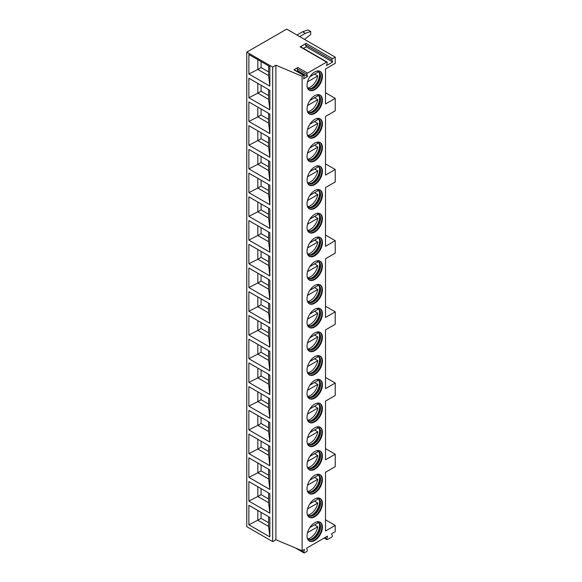 <?xml version="1.0" encoding="UTF-8"?>
<svg xmlns="http://www.w3.org/2000/svg" width="582" height="582" viewBox="0 0 582 582"><rect width="100%" height="100%" fill="white"/><g stroke="black" fill="none" stroke-linecap="round" stroke-linejoin="round"><path stroke-width="0.87" d="M246.775 52.14L246.775 526.666L272.667 541.609L275.897 539.747L302.109 550.768L304.481 549.393L303.804 552.238A0.917 0.531 120 0 0 303.964 552.9A0.917 0.531 120 0 0 304.422 552.856L306.699 551.54A0.917 0.531 120 0 0 307.318 550.208L306.641 548.149L327.535 536.087L326.778 538.947A0.917 0.531 120 0 0 326.924 539.645A0.917 0.531 120 0 0 327.382 539.601L331.74 537.084A0.917 0.531 120 0 0 332.344 535.731L331.58 533.752L335.225 531.65L335.225 525.422L325.513 531.024L325.513 472.271L335.225 466.662L335.225 454.207L325.513 459.816L325.513 401.093L335.225 395.484L335.225 383.029L325.513 388.638L325.513 329.914L335.225 324.305L335.225 311.85L325.513 317.459L325.513 258.735L335.225 253.126L335.225 240.672L325.513 246.281L325.513 187.557L335.225 181.948L335.225 169.493L325.513 175.102L325.513 116.407L335.225 110.806L335.225 98.351L325.513 103.952L325.513 68.952L335.225 63.351L335.225 57.123L286.686 29.1L246.775 52.14L272.667 67.083L275.897 65.22L302.109 76.242L303.6 75.384A0.917 0.531 120 0 1 304.059 75.333A0.917 0.531 120 0 1 304.211 76.002L303.542 78.839L307.587 76.504L306.91 74.445L297.198 68.836A0.917 0.531 120 0 1 297.817 67.512L293.888 69.775L303.6 75.384M302.109 550.768L302.109 76.242M297.817 67.512L307.522 73.114A0.917 0.531 120 0 0 306.91 74.445M307.522 73.114L326.611 62.092A0.917 0.531 120 0 1 327.069 62.048A0.917 0.531 120 0 1 327.222 62.747L326.458 65.606L332.664 62.027L331.9 60.048L305.47 44.785A0.917 0.531 -60 0 1 306.081 43.432L332.504 58.687A0.917 0.531 120 0 0 331.9 60.048M332.504 58.687L335.225 57.123M322.413 100.104A10.869 6.278 -60 0 1 317.67 111.046A10.869 6.278 -60 0 1 309.297 113.956A10.869 6.278 -60 0 1 307.041 108.98A10.869 6.278 -60 0 1 311.792 98.045A10.869 6.278 -60 0 1 320.165 95.135A10.869 6.278 -60 0 1 322.413 100.104M322.413 123.835A10.869 6.278 -60 0 1 317.67 134.769A10.869 6.278 -60 0 1 309.297 137.679A10.869 6.278 -60 0 1 307.041 132.711A10.869 6.278 -60 0 1 311.792 121.769A10.869 6.278 -60 0 1 320.165 118.859A10.869 6.278 -60 0 1 322.413 123.835M322.413 147.559A10.869 6.278 -60 0 1 317.67 158.5A10.869 6.278 -60 0 1 309.297 161.41A10.869 6.278 -60 0 1 307.041 156.434A10.869 6.278 -60 0 1 311.792 145.493A10.869 6.278 -60 0 1 320.165 142.583A10.869 6.278 -60 0 1 322.413 147.559M322.413 171.283A10.869 6.278 -60 0 1 317.67 182.224A10.869 6.278 -60 0 1 309.297 185.134A10.869 6.278 -60 0 1 307.041 180.158A10.869 6.278 -60 0 1 311.792 169.224A10.869 6.278 -60 0 1 320.165 166.314A10.869 6.278 -60 0 1 322.413 171.283M322.413 195.014A10.869 6.278 -60 0 1 317.67 205.948A10.869 6.278 -60 0 1 309.297 208.858A10.869 6.278 -60 0 1 307.041 203.889A10.869 6.278 -60 0 1 311.792 192.948A10.869 6.278 -60 0 1 320.165 190.038A10.869 6.278 -60 0 1 322.413 195.014M322.413 218.737A10.869 6.278 -60 0 1 317.67 229.679A10.869 6.278 -60 0 1 309.297 232.589A10.869 6.278 -60 0 1 307.041 227.613A10.869 6.278 -60 0 1 311.792 216.671A10.869 6.278 -60 0 1 320.165 213.761A10.869 6.278 -60 0 1 322.413 218.737M322.413 242.461A10.869 6.278 -60 0 1 317.67 253.403A10.869 6.278 -60 0 1 309.297 256.313A10.869 6.278 -60 0 1 307.041 251.337A10.869 6.278 -60 0 1 311.792 240.402A10.869 6.278 -60 0 1 320.165 237.492A10.869 6.278 -60 0 1 322.413 242.461M322.413 266.192A10.869 6.278 -60 0 1 317.67 277.127A10.869 6.278 -60 0 1 309.297 280.037A10.869 6.278 -60 0 1 307.041 275.068A10.869 6.278 -60 0 1 311.792 264.126A10.869 6.278 -60 0 1 320.165 261.216A10.869 6.278 -60 0 1 322.413 266.192M322.413 289.916A10.869 6.278 -60 0 1 317.67 300.858A10.869 6.278 -60 0 1 309.297 303.768A10.869 6.278 -60 0 1 307.041 298.792A10.869 6.278 -60 0 1 311.792 287.85A10.869 6.278 -60 0 1 320.165 284.94A10.869 6.278 -60 0 1 322.413 289.916M322.413 313.64A10.869 6.278 -60 0 1 317.67 324.581A10.869 6.278 -60 0 1 309.297 327.491A10.869 6.278 -60 0 1 307.041 322.515A10.869 6.278 -60 0 1 311.792 311.581A10.869 6.278 -60 0 1 320.165 308.671A10.869 6.278 -60 0 1 322.413 313.64M322.413 337.371A10.869 6.278 -60 0 1 317.67 348.305A10.869 6.278 -60 0 1 309.297 351.222A10.869 6.278 -60 0 1 307.041 346.246A10.869 6.278 -60 0 1 311.792 335.305A10.869 6.278 -60 0 1 320.165 332.395A10.869 6.278 -60 0 1 322.413 337.371M322.413 361.095A10.869 6.278 -60 0 1 317.67 372.036A10.869 6.278 -60 0 1 309.297 374.946A10.869 6.278 -60 0 1 307.041 369.97A10.869 6.278 -60 0 1 311.792 359.036A10.869 6.278 -60 0 1 320.165 356.119A10.869 6.278 -60 0 1 322.413 361.095M322.413 384.826A10.869 6.278 -60 0 1 317.67 395.76A10.869 6.278 -60 0 1 309.297 398.67A10.869 6.278 -60 0 1 307.041 393.694A10.869 6.278 -60 0 1 311.792 382.76A10.869 6.278 -60 0 1 320.165 379.85A10.869 6.278 -60 0 1 322.413 384.826M322.413 408.549A10.869 6.278 -60 0 1 317.67 419.484A10.869 6.278 -60 0 1 309.297 422.401A10.869 6.278 -60 0 1 307.041 417.425A10.869 6.278 -60 0 1 311.792 406.483A10.869 6.278 -60 0 1 320.165 403.573A10.869 6.278 -60 0 1 322.413 408.549M322.413 432.273A10.869 6.278 -60 0 1 317.67 443.215A10.869 6.278 -60 0 1 309.297 446.125A10.869 6.278 -60 0 1 307.041 441.149A10.869 6.278 -60 0 1 311.792 430.214A10.869 6.278 -60 0 1 320.165 427.297A10.869 6.278 -60 0 1 322.413 432.273M322.413 456.004A10.869 6.278 -60 0 1 317.67 466.939A10.869 6.278 -60 0 1 309.297 469.849A10.869 6.278 -60 0 1 307.041 464.873A10.869 6.278 -60 0 1 311.792 453.938A10.869 6.278 -60 0 1 320.165 451.028A10.869 6.278 -60 0 1 322.413 456.004M322.413 479.728A10.869 6.278 -60 0 1 317.67 490.662A10.869 6.278 -60 0 1 309.297 493.58A10.869 6.278 -60 0 1 307.041 488.604A10.869 6.278 -60 0 1 311.792 477.662A10.869 6.278 -60 0 1 320.165 474.752A10.869 6.278 -60 0 1 322.413 479.728M322.413 503.452A10.869 6.278 -60 0 1 317.67 514.393A10.869 6.278 -60 0 1 309.297 517.303A10.869 6.278 -60 0 1 307.041 512.327A10.869 6.278 -60 0 1 311.792 501.393A10.869 6.278 -60 0 1 320.165 498.476A10.869 6.278 -60 0 1 322.413 503.452M322.413 527.183A10.869 6.278 -60 0 1 317.67 538.117A10.869 6.278 -60 0 1 309.297 541.027A10.869 6.278 -60 0 1 307.041 536.051A10.869 6.278 -60 0 1 311.792 525.117A10.869 6.278 -60 0 1 320.165 522.207A10.869 6.278 -60 0 1 322.413 527.183M322.413 76.38A10.869 6.278 -60 0 1 317.67 87.322A10.869 6.278 -60 0 1 309.297 90.232A10.869 6.278 -60 0 1 307.041 85.256A10.869 6.278 -60 0 1 311.792 74.314A10.869 6.278 -60 0 1 320.165 71.404A10.869 6.278 -60 0 1 322.413 76.38M319.889 71.259A10.869 6.278 120 0 1 321.875 76.067A10.869 6.278 -60 0 1 317.306 86.82A10.869 6.278 -60 0 1 309.035 90.064M307.34 87.511A9.916 5.725 -60 0 0 308.562 88.704A9.916 5.725 -60 0 0 316.201 86.049A9.916 5.725 -60 0 0 320.529 76.067A9.916 5.725 120 0 0 318.47 71.528A9.916 5.725 120 0 0 316.826 71.069M318.056 71.324A9.916 5.725 120 0 1 319.627 74.358A9.916 5.725 120 0 1 319.714 75.602A9.916 5.725 -60 0 1 311.588 88.289A9.916 5.725 -60 0 1 308.169 88.442M311.137 88.449A10.869 6.278 -60 0 0 319.576 74.743A10.869 6.278 120 0 0 319.54 73.892M314.556 74.067L317.787 75.936A10.68 6.162 120 0 1 310.417 87.045A10.68 6.162 120 0 1 307.725 88.028M309.842 76.788L317.787 72.204A10.68 6.162 120 0 0 317.474 71.15M307.536 81.858L317.787 75.936M319.889 94.99A10.869 6.278 120 0 1 321.875 99.798A10.869 6.278 -60 0 1 317.306 110.544A10.869 6.278 -60 0 1 309.035 113.788M307.34 111.235A9.916 5.725 -60 0 0 308.562 112.428A9.916 5.725 -60 0 0 316.201 109.772A9.916 5.725 -60 0 0 320.529 99.798A9.916 5.725 120 0 0 318.47 95.259A9.916 5.725 120 0 0 316.826 94.793M318.056 95.055A9.916 5.725 120 0 1 319.627 98.089A9.916 5.725 120 0 1 319.714 99.326A9.916 5.725 -60 0 1 311.588 112.013A9.916 5.725 -60 0 1 308.169 112.166M311.137 112.173A10.869 6.278 -60 0 0 319.576 98.467A10.869 6.278 120 0 0 319.54 97.616M314.556 97.798L317.787 99.66A10.68 6.162 120 0 1 310.417 110.769A10.68 6.162 120 0 1 307.725 111.751M309.842 100.511L317.787 95.928A10.68 6.162 120 0 0 317.474 94.873M307.536 105.582L317.787 99.66M319.889 118.713A10.869 6.278 120 0 1 321.875 123.522A10.869 6.278 -60 0 1 317.306 134.275A10.869 6.278 -60 0 1 309.035 137.512M307.34 134.959A9.916 5.725 -60 0 0 308.562 136.159A9.916 5.725 -60 0 0 316.201 133.504A9.916 5.725 -60 0 0 320.529 123.522A9.916 5.725 120 0 0 318.47 118.983A9.916 5.725 120 0 0 316.826 118.524M318.056 118.779A9.916 5.725 120 0 1 319.627 121.813A9.916 5.725 120 0 1 319.714 123.057A9.916 5.725 -60 0 1 311.588 135.744A9.916 5.725 -60 0 1 308.169 135.897M311.137 135.897A10.869 6.278 -60 0 0 319.576 122.198A10.869 6.278 120 0 0 319.54 121.347M314.556 121.522L317.787 123.391A10.68 6.162 120 0 1 310.417 134.5A10.68 6.162 120 0 1 307.725 135.475M309.842 124.242L317.787 119.652A10.68 6.162 120 0 0 317.474 118.604M307.536 129.313L317.787 123.391M319.889 142.437A10.869 6.278 120 0 1 321.875 147.246A10.869 6.278 -60 0 1 317.306 157.998A10.869 6.278 -60 0 1 309.035 161.243M307.34 158.69A9.916 5.725 -60 0 0 308.562 159.883A9.916 5.725 -60 0 0 316.201 157.227A9.916 5.725 -60 0 0 320.529 147.246A9.916 5.725 120 0 0 318.47 142.706A9.916 5.725 120 0 0 316.826 142.248M318.056 142.503A9.916 5.725 120 0 1 319.627 145.536A9.916 5.725 120 0 1 319.714 146.78A9.916 5.725 -60 0 1 311.588 159.468A9.916 5.725 -60 0 1 308.169 159.621M311.137 159.628A10.869 6.278 -60 0 0 319.576 145.922A10.869 6.278 120 0 0 319.54 145.071M314.556 145.245L317.787 147.115A10.68 6.162 120 0 1 310.417 158.224A10.68 6.162 120 0 1 307.725 159.206M309.842 147.966L317.787 143.383A10.68 6.162 120 0 0 317.474 142.328M307.536 153.037L317.787 147.115M319.889 166.168A10.869 6.278 120 0 1 321.875 170.977A10.869 6.278 -60 0 1 317.306 181.722A10.869 6.278 -60 0 1 309.035 184.967M307.34 182.413A9.916 5.725 -60 0 0 308.562 183.606A9.916 5.725 -60 0 0 316.201 180.951A9.916 5.725 -60 0 0 320.529 170.977A9.916 5.725 120 0 0 318.47 166.437A9.916 5.725 120 0 0 316.826 165.972M318.056 166.234A9.916 5.725 120 0 1 319.627 169.267A9.916 5.725 120 0 1 319.714 170.504A9.916 5.725 -60 0 1 311.588 183.192A9.916 5.725 -60 0 1 308.169 183.345M311.137 183.352A10.869 6.278 -60 0 0 319.576 169.646A10.869 6.278 120 0 0 319.54 168.795M314.556 168.976L317.787 170.839A10.68 6.162 120 0 1 310.417 181.948A10.68 6.162 120 0 1 307.725 182.93M309.842 171.69L317.787 167.107A10.68 6.162 120 0 0 317.474 166.052M307.536 176.761L317.787 170.839M319.889 189.892A10.869 6.278 120 0 1 321.875 194.701A10.869 6.278 -60 0 1 317.306 205.453A10.869 6.278 -60 0 1 309.035 208.691M307.34 206.137A9.916 5.725 -60 0 0 308.562 207.338A9.916 5.725 -60 0 0 316.201 204.682A9.916 5.725 -60 0 0 320.529 194.701A9.916 5.725 120 0 0 318.47 190.161A9.916 5.725 120 0 0 316.826 189.703M318.056 189.958A9.916 5.725 120 0 1 319.627 192.991A9.916 5.725 120 0 1 319.714 194.235A9.916 5.725 -60 0 1 311.588 206.923A9.916 5.725 -60 0 1 308.169 207.076M311.137 207.076A10.869 6.278 -60 0 0 319.576 193.377A10.869 6.278 120 0 0 319.54 192.526M314.556 192.7L317.787 194.57A10.68 6.162 120 0 1 310.417 205.679A10.68 6.162 120 0 1 307.725 206.654M309.842 195.421L317.787 190.831A10.68 6.162 120 0 0 317.474 189.783M307.536 200.492L317.787 194.57M319.889 213.616A10.869 6.278 120 0 1 321.875 218.425A10.869 6.278 -60 0 1 317.306 229.177A10.869 6.278 -60 0 1 309.035 232.422M307.34 229.868A9.916 5.725 -60 0 0 308.562 231.061A9.916 5.725 -60 0 0 316.201 228.406A9.916 5.725 -60 0 0 320.529 218.425A9.916 5.725 120 0 0 318.47 213.885A9.916 5.725 120 0 0 316.826 213.427M318.056 213.681A9.916 5.725 120 0 1 319.627 216.715A9.916 5.725 120 0 1 319.714 217.959A9.916 5.725 -60 0 1 311.588 230.647A9.916 5.725 -60 0 1 308.169 230.799M311.137 230.807A10.869 6.278 -60 0 0 319.576 217.101A10.869 6.278 120 0 0 319.54 216.249M314.556 216.424L317.787 218.294A10.68 6.162 120 0 1 310.417 229.403A10.68 6.162 120 0 1 307.725 230.385M309.842 219.145L317.787 214.562A10.68 6.162 120 0 0 317.474 213.507M307.536 224.215L317.787 218.294M319.889 237.347A10.869 6.278 120 0 1 321.875 242.156A10.869 6.278 -60 0 1 317.306 252.901A10.869 6.278 -60 0 1 309.035 256.145M307.34 253.592A9.916 5.725 -60 0 0 308.562 254.785A9.916 5.725 -60 0 0 316.201 252.13A9.916 5.725 -60 0 0 320.529 242.156A9.916 5.725 120 0 0 318.47 237.616A9.916 5.725 120 0 0 316.826 237.15M318.056 237.412A9.916 5.725 120 0 1 319.627 240.446A9.916 5.725 120 0 1 319.714 241.683A9.916 5.725 -60 0 1 311.588 254.37A9.916 5.725 -60 0 1 308.169 254.523M311.137 254.53A10.869 6.278 -60 0 0 319.576 240.824A10.869 6.278 120 0 0 319.54 239.973M314.556 240.155L317.787 242.017A10.68 6.162 120 0 1 310.417 253.126A10.68 6.162 120 0 1 307.725 254.108M309.842 242.869L317.787 238.285A10.68 6.162 120 0 0 317.474 237.23M307.536 247.939L317.787 242.017M319.889 261.071A10.869 6.278 120 0 1 321.875 265.879A10.869 6.278 -60 0 1 317.306 276.632A10.869 6.278 -60 0 1 309.035 279.869M307.34 277.316A9.916 5.725 -60 0 0 308.562 278.516A9.916 5.725 -60 0 0 316.201 275.861A9.916 5.725 -60 0 0 320.529 265.879A9.916 5.725 120 0 0 318.47 261.34A9.916 5.725 120 0 0 316.826 260.882M318.056 261.136A9.916 5.725 120 0 1 319.627 264.17A9.916 5.725 120 0 1 319.714 265.414A9.916 5.725 -60 0 1 311.588 278.101A9.916 5.725 -60 0 1 308.169 278.254M311.137 278.254A10.869 6.278 -60 0 0 319.576 264.555A10.869 6.278 120 0 0 319.54 263.704M314.556 263.879L317.787 265.748A10.68 6.162 120 0 1 310.417 276.857A10.68 6.162 120 0 1 307.725 277.84M309.842 266.6L317.787 262.009A10.68 6.162 120 0 0 317.474 260.962M307.536 271.67L317.787 265.748M319.889 284.794A10.869 6.278 120 0 1 321.875 289.603A10.869 6.278 -60 0 1 317.306 300.356A10.869 6.278 -60 0 1 309.035 303.6M307.34 301.047A9.916 5.725 -60 0 0 308.562 302.24A9.916 5.725 -60 0 0 316.201 299.585A9.916 5.725 -60 0 0 320.529 289.603A9.916 5.725 120 0 0 318.47 285.064A9.916 5.725 120 0 0 316.826 284.605M318.056 284.86A9.916 5.725 120 0 1 319.627 287.894A9.916 5.725 120 0 1 319.714 289.138A9.916 5.725 -60 0 1 311.588 301.825A9.916 5.725 -60 0 1 308.169 301.978M311.137 301.985A10.869 6.278 -60 0 0 319.576 288.279A10.869 6.278 120 0 0 319.54 287.428M314.556 287.603L317.787 289.472A10.68 6.162 120 0 1 310.417 300.581A10.68 6.162 120 0 1 307.725 301.563M309.842 290.323L317.787 285.74A10.68 6.162 120 0 0 317.474 284.685M307.536 295.394L317.787 289.472M319.889 308.525A10.869 6.278 120 0 1 321.875 313.334A10.869 6.278 -60 0 1 317.306 324.079A10.869 6.278 -60 0 1 309.035 327.324M307.34 324.771A9.916 5.725 -60 0 0 308.562 325.964A9.916 5.725 -60 0 0 316.201 323.308A9.916 5.725 -60 0 0 320.529 313.334A9.916 5.725 120 0 0 318.47 308.795A9.916 5.725 120 0 0 316.826 308.329M318.056 308.591A9.916 5.725 120 0 1 319.627 311.625A9.916 5.725 120 0 1 319.714 312.861A9.916 5.725 -60 0 1 311.588 325.549A9.916 5.725 -60 0 1 308.169 325.702M311.137 325.709A10.869 6.278 -60 0 0 319.576 312.003A10.869 6.278 120 0 0 319.54 311.152M314.556 311.334L317.787 313.203A10.68 6.162 120 0 1 310.417 324.305A10.68 6.162 120 0 1 307.725 325.287M309.842 314.054L317.787 309.464A10.68 6.162 120 0 0 317.474 308.409M307.536 319.125L317.787 313.203M319.889 332.249A10.869 6.278 120 0 1 321.875 337.058A10.869 6.278 -60 0 1 317.306 347.81A10.869 6.278 -60 0 1 309.035 351.055M307.34 348.494A9.916 5.725 -60 0 0 308.562 349.695A9.916 5.725 -60 0 0 316.201 347.039A9.916 5.725 -60 0 0 320.529 337.058A9.916 5.725 120 0 0 318.47 332.518A9.916 5.725 120 0 0 316.826 332.06M318.056 332.315A9.916 5.725 120 0 1 319.627 335.348A9.916 5.725 120 0 1 319.714 336.592A9.916 5.725 -60 0 1 311.588 349.28A9.916 5.725 -60 0 1 308.169 349.433M311.137 349.433A10.869 6.278 -60 0 0 319.576 335.734A10.869 6.278 120 0 0 319.54 334.883M314.556 335.057L317.787 336.927A10.68 6.162 120 0 1 310.417 348.036A10.68 6.162 120 0 1 307.725 349.018M309.842 337.778L317.787 333.188A10.68 6.162 120 0 0 317.474 332.14M307.536 342.849L317.787 336.927M319.889 355.973A10.869 6.278 120 0 1 321.875 360.782A10.869 6.278 -60 0 1 317.306 371.534A10.869 6.278 -60 0 1 309.035 374.779M307.34 372.225A9.916 5.725 -60 0 0 308.562 373.418A9.916 5.725 -60 0 0 316.201 370.763A9.916 5.725 -60 0 0 320.529 360.782A9.916 5.725 120 0 0 318.47 356.242A9.916 5.725 120 0 0 316.826 355.784M318.056 356.038A9.916 5.725 120 0 1 319.627 359.072A9.916 5.725 120 0 1 319.714 360.316A9.916 5.725 -60 0 1 311.588 373.004A9.916 5.725 -60 0 1 308.169 373.157M311.137 373.164A10.869 6.278 -60 0 0 319.576 359.458A10.869 6.278 120 0 0 319.54 358.607M314.556 358.781L317.787 360.651A10.68 6.162 120 0 1 310.417 371.76A10.68 6.162 120 0 1 307.725 372.742M309.842 361.502L317.787 356.919A10.68 6.162 120 0 0 317.474 355.864M307.536 366.573L317.787 360.651M319.889 379.704A10.869 6.278 120 0 1 321.875 384.513A10.869 6.278 -60 0 1 317.306 395.258A10.869 6.278 -60 0 1 309.035 398.503M307.34 395.949A9.916 5.725 -60 0 0 308.562 397.142A9.916 5.725 -60 0 0 316.201 394.487A9.916 5.725 -60 0 0 320.529 384.513A9.916 5.725 120 0 0 318.47 379.973A9.916 5.725 120 0 0 316.826 379.508M318.056 379.77A9.916 5.725 120 0 1 319.627 382.803A9.916 5.725 120 0 1 319.714 384.047A9.916 5.725 -60 0 1 311.588 396.728A9.916 5.725 -60 0 1 308.169 396.88M311.137 396.888A10.869 6.278 -60 0 0 319.576 383.182A10.869 6.278 120 0 0 319.54 382.33M314.556 382.512L317.787 384.382A10.68 6.162 120 0 1 310.417 395.484A10.68 6.162 120 0 1 307.725 396.466M309.842 385.233L317.787 380.643A10.68 6.162 120 0 0 317.474 379.588M307.536 390.304L317.787 384.382M319.889 403.428A10.869 6.278 120 0 1 321.875 408.237A10.869 6.278 -60 0 1 317.306 418.989A10.869 6.278 -60 0 1 309.035 422.234M307.34 419.673A9.916 5.725 -60 0 0 308.562 420.873A9.916 5.725 -60 0 0 316.201 418.218A9.916 5.725 -60 0 0 320.529 408.237A9.916 5.725 120 0 0 318.47 403.697A9.916 5.725 120 0 0 316.826 403.239M318.056 403.493A9.916 5.725 120 0 1 319.627 406.527A9.916 5.725 120 0 1 319.714 407.771A9.916 5.725 -60 0 1 311.588 420.459A9.916 5.725 -60 0 1 308.169 420.611M311.137 420.611A10.869 6.278 -60 0 0 319.576 406.913A10.869 6.278 120 0 0 319.54 406.061M314.556 406.236L317.787 408.106A10.68 6.162 120 0 1 310.417 419.215A10.68 6.162 120 0 1 307.725 420.197M309.842 408.957L317.787 404.366A10.68 6.162 120 0 0 317.474 403.319M307.536 414.028L317.787 408.106M319.889 427.159A10.869 6.278 120 0 1 321.875 431.96A10.869 6.278 -60 0 1 317.306 442.713A10.869 6.278 -60 0 1 309.035 445.958M307.34 443.404A9.916 5.725 -60 0 0 308.562 444.597A9.916 5.725 -60 0 0 316.201 441.942A9.916 5.725 -60 0 0 320.529 431.96A9.916 5.725 120 0 0 318.47 427.421A9.916 5.725 120 0 0 316.826 426.962M318.056 427.217A9.916 5.725 120 0 1 319.627 430.251A9.916 5.725 120 0 1 319.714 431.495A9.916 5.725 -60 0 1 311.588 444.182A9.916 5.725 -60 0 1 308.169 444.335M311.137 444.342A10.869 6.278 -60 0 0 319.576 430.636A10.869 6.278 120 0 0 319.54 429.785M314.556 429.96L317.787 431.829A10.68 6.162 120 0 1 310.417 442.938A10.68 6.162 120 0 1 307.725 443.921M309.842 432.681L317.787 428.097A10.68 6.162 120 0 0 317.474 427.043M307.536 437.751L317.787 431.829M319.889 450.883A10.869 6.278 120 0 1 321.875 455.691A10.869 6.278 -60 0 1 317.306 466.437A10.869 6.278 -60 0 1 309.035 469.681M307.34 467.128A9.916 5.725 -60 0 0 308.562 468.321A9.916 5.725 -60 0 0 316.201 465.665A9.916 5.725 -60 0 0 320.529 455.691A9.916 5.725 120 0 0 318.47 451.152A9.916 5.725 120 0 0 316.826 450.686M318.056 450.948A9.916 5.725 120 0 1 319.627 453.982A9.916 5.725 120 0 1 319.714 455.226A9.916 5.725 -60 0 1 311.588 467.906A9.916 5.725 -60 0 1 308.169 468.059M311.137 468.066A10.869 6.278 -60 0 0 319.576 454.36A10.869 6.278 120 0 0 319.54 453.509M314.556 453.691L317.787 455.561A10.68 6.162 120 0 1 310.417 466.662A10.68 6.162 120 0 1 307.725 467.644M309.842 456.412L317.787 451.821A10.68 6.162 120 0 0 317.474 450.766M307.536 461.482L317.787 455.561M319.889 474.606A10.869 6.278 120 0 1 321.875 479.415A10.869 6.278 -60 0 1 317.306 490.168A10.869 6.278 -60 0 1 309.035 493.412M307.34 490.852A9.916 5.725 -60 0 0 308.562 492.052A9.916 5.725 -60 0 0 316.201 489.397A9.916 5.725 -60 0 0 320.529 479.415A9.916 5.725 120 0 0 318.47 474.876A9.916 5.725 120 0 0 316.826 474.417M318.056 474.672A9.916 5.725 120 0 1 319.627 477.706A9.916 5.725 120 0 1 319.714 478.95A9.916 5.725 -60 0 1 311.588 491.637A9.916 5.725 -60 0 1 308.169 491.79M311.137 491.79A10.869 6.278 -60 0 0 319.576 478.091A10.869 6.278 120 0 0 319.54 477.24M314.556 477.415L317.787 479.284A10.68 6.162 120 0 1 310.417 490.393A10.68 6.162 120 0 1 307.725 491.375M309.842 480.135L317.787 475.545A10.68 6.162 120 0 0 317.474 474.497M307.536 485.206L317.787 479.284M319.889 498.338A10.869 6.278 120 0 1 321.875 503.139A10.869 6.278 -60 0 1 317.306 513.891A10.869 6.278 -60 0 1 309.035 517.136M307.34 514.583A9.916 5.725 -60 0 0 308.562 515.776A9.916 5.725 -60 0 0 316.201 513.12A9.916 5.725 -60 0 0 320.529 503.139A9.916 5.725 120 0 0 318.47 498.607A9.916 5.725 120 0 0 316.826 498.141M318.056 498.396A9.916 5.725 120 0 1 319.627 501.429A9.916 5.725 120 0 1 319.714 502.673A9.916 5.725 -60 0 1 311.588 515.361A9.916 5.725 -60 0 1 308.169 515.514M311.137 515.521A10.869 6.278 -60 0 0 319.576 501.815A10.869 6.278 120 0 0 319.54 500.964M314.556 501.138L317.787 503.008A10.68 6.162 120 0 1 310.417 514.117A10.68 6.162 120 0 1 307.725 515.099M309.842 503.859L317.787 499.276A10.68 6.162 120 0 0 317.474 498.221M307.536 508.93L317.787 503.008M319.889 522.061A10.869 6.278 120 0 1 321.875 526.87A10.869 6.278 -60 0 1 317.306 537.615A10.869 6.278 -60 0 1 309.035 540.86M307.34 538.306A9.916 5.725 -60 0 0 308.562 539.499A9.916 5.725 -60 0 0 316.201 536.844A9.916 5.725 -60 0 0 320.529 526.87A9.916 5.725 120 0 0 318.47 522.33A9.916 5.725 120 0 0 316.826 521.872M318.056 522.127A9.916 5.725 120 0 1 319.627 525.16A9.916 5.725 120 0 1 319.714 526.404A9.916 5.725 -60 0 1 311.588 539.085A9.916 5.725 -60 0 1 308.169 539.238M311.137 539.245A10.869 6.278 -60 0 0 319.576 525.539A10.869 6.278 120 0 0 319.54 524.695M314.556 524.869L317.787 526.739A10.68 6.162 120 0 1 310.417 537.841A10.68 6.162 120 0 1 307.725 538.823M309.842 527.59L317.787 523A10.68 6.162 120 0 0 317.474 521.945M307.536 532.661L317.787 526.739M325.513 92.742L335.225 98.351M325.513 448.606L335.225 454.207M325.513 377.427L335.225 383.029M325.513 306.248L335.225 311.85M325.513 235.07L335.225 240.672M325.513 163.891L335.225 169.493M335.225 525.422L325.513 519.813M304.51 39.394L310.686 34.578L310.686 31.464L307.987 29.908L302.596 31.777L296.958 35.029M310.686 31.464L305.288 33.334L299.657 36.586M302.596 31.777L305.288 33.334M327.069 62.048L300.647 46.793A0.917 0.531 -60 0 0 300.188 46.836L306.081 43.432M297.126 71.331L297.875 70.902L297.198 68.836M304.059 75.333L294.347 69.731A0.917 0.531 120 0 0 293.888 69.775M307.587 76.504L297.875 70.902M275.897 539.747L275.897 65.22M272.667 541.609L272.667 67.083M248.878 54.504L269.859 66.617L269.859 86.114L248.878 74.001L248.878 54.504M248.878 78.235L269.859 90.348L269.859 109.838L248.878 97.725L248.878 78.235M248.878 101.959L269.859 114.072L269.859 133.562L248.878 121.449L248.878 101.959M248.878 125.683L269.859 137.796L269.859 157.293L248.878 145.18L248.878 125.683M248.878 149.414L269.859 161.527L269.859 181.017L248.878 168.904L248.878 149.414M248.878 173.138L269.859 185.251L269.859 204.74L248.878 192.627L248.878 173.138M248.878 196.862L269.859 208.974L269.859 228.471L248.878 216.358L248.878 196.862M248.878 220.593L269.859 232.705L269.859 252.195L248.878 240.082L248.878 220.593M248.878 244.316L269.859 256.429L269.859 275.919L248.878 263.806L248.878 244.316M248.878 268.04L269.859 280.153L269.859 299.65L248.878 287.537L248.878 268.04M248.878 291.771L269.859 303.884L269.859 323.374L248.878 311.261L248.878 291.771M248.878 315.495L269.859 327.608L269.859 347.098L248.878 334.985L248.878 315.495M248.878 339.226L269.859 351.332L269.859 370.829L248.878 358.716L248.878 339.226M248.878 362.95L269.859 375.063L269.859 394.552L248.878 382.439L248.878 362.95M248.878 386.674L269.859 398.786L269.859 418.276L248.878 406.163L248.878 386.674M248.878 410.405L269.859 422.51L269.859 442.007L248.878 429.894L248.878 410.405M248.878 434.128L269.859 446.241L269.859 465.731L248.878 453.618L248.878 434.128M248.878 457.852L269.859 469.965L269.859 489.455L248.878 477.342L248.878 457.852M248.878 481.583L269.859 493.689L269.859 513.186L248.878 501.073L248.878 481.583M248.878 505.307L269.859 517.42L269.859 536.91L248.878 524.797L248.878 505.307M268.622 65.904L268.622 75.653L269.859 86.114M268.622 75.653L257.833 69.425L248.878 74.001M261.071 61.547L261.071 67.556L257.833 69.425L257.833 59.677M261.071 67.556L268.622 71.913M268.622 89.628L268.622 99.377L257.833 93.149L248.878 97.725M261.071 85.27L261.071 91.279L257.833 93.149L257.833 83.401M268.622 99.377L269.859 109.838M261.071 91.279L268.622 95.637M268.622 113.359L268.622 123.1L257.833 116.873L248.878 121.449M261.071 108.994L261.071 115.003L257.833 116.873L257.833 107.132M268.622 123.1L269.859 133.562M261.071 115.003L268.622 119.368M268.622 137.083L268.622 146.831L257.833 140.604L248.878 145.18M261.071 132.725L261.071 138.734L257.833 140.604L257.833 130.855M268.622 146.831L269.859 157.293M261.071 138.734L268.622 143.092M268.622 160.807L268.622 170.555L257.833 164.328L248.878 168.904M261.071 156.449L261.071 162.458L257.833 164.328L257.833 154.579M268.622 170.555L269.859 181.017M261.071 162.458L268.622 166.816M268.622 184.538L268.622 194.279L257.833 188.051L248.878 192.627M261.071 180.173L261.071 186.182L257.833 188.051L257.833 178.31M268.622 194.279L269.859 204.74M261.071 186.182L268.622 190.547M268.622 208.261L268.622 218.01L257.833 211.783L248.878 216.358M261.071 203.904L261.071 209.913L257.833 211.783L257.833 202.034M268.622 218.01L269.859 228.471M261.071 209.913L268.622 214.271M268.622 231.985L268.622 241.734L257.833 235.506L248.878 240.082M261.071 227.627L261.071 233.637L257.833 235.506L257.833 225.758M268.622 241.734L269.859 252.195M261.071 233.637L268.622 237.994M268.622 255.716L268.622 265.457L257.833 259.23L248.878 263.806M261.071 251.351L261.071 257.36L257.833 259.23L257.833 249.489M268.622 265.457L269.859 275.919M261.071 257.36L268.622 261.725M268.622 279.44L268.622 289.189L257.833 282.961L248.878 287.537M261.071 275.082L261.071 281.091L257.833 282.961L257.833 273.213M268.622 289.189L269.859 299.65M261.071 281.091L268.622 285.449M268.622 303.164L268.622 312.912L257.833 306.685L248.878 311.261M261.071 298.806L261.071 304.815L257.833 306.685L257.833 296.936M268.622 312.912L269.859 323.374M261.071 304.815L268.622 309.173M268.622 326.895L268.622 336.636L257.833 330.409L248.878 334.985M261.071 322.53L261.071 328.539L257.833 330.409L257.833 320.667M268.622 336.636L269.859 347.098M261.071 328.539L268.622 332.904M268.622 350.619L268.622 360.367L257.833 354.14L248.878 358.716M261.071 346.261L261.071 352.27L257.833 354.14L257.833 344.391M268.622 360.367L269.859 370.829M261.071 352.27L268.622 356.628M268.622 374.342L268.622 384.091L257.833 377.863L248.878 382.439M261.071 369.985L261.071 375.994L257.833 377.863L257.833 368.115M268.622 384.091L269.859 394.552M261.071 375.994L268.622 380.352M268.622 398.073L268.622 407.815L257.833 401.587L248.878 406.163M261.071 393.708L261.071 399.725L257.833 401.587L257.833 391.846M268.622 407.815L269.859 418.276M261.071 399.725L268.622 404.083M268.622 421.797L268.622 431.546L257.833 425.318L248.878 429.894M261.071 417.44L261.071 423.449L257.833 425.318L257.833 415.57M268.622 431.546L269.859 442.007M261.071 423.449L268.622 427.806M268.622 445.521L268.622 455.269L257.833 449.042L248.878 453.618M261.071 441.163L261.071 447.172L257.833 449.042L257.833 439.294M268.622 455.269L269.859 465.731M261.071 447.172L268.622 451.53M268.622 469.252L268.622 478.993L257.833 472.766L248.878 477.342M261.071 464.887L261.071 470.903L257.833 472.766L257.833 463.025M268.622 478.993L269.859 489.455M261.071 470.903L268.622 475.261M268.622 492.976L268.622 502.724L257.833 496.497L248.878 501.073M261.071 488.618L261.071 494.627L257.833 496.497L257.833 486.748M268.622 502.724L269.859 513.186M261.071 494.627L268.622 498.985M268.622 516.7L268.622 526.448L257.833 520.221L248.878 524.797M261.071 512.342L261.071 518.351L257.833 520.221L257.833 510.472M268.622 526.448L269.859 536.91M261.071 518.351L268.622 522.709M332.664 62.027L306.234 46.771L305.47 44.785M303.426 48.393L306.234 46.771M303.804 552.238L298.981 549.452M300.188 46.836L326.611 62.092M326.778 538.947L324.676 537.739M295.336 547.917L303.964 552.9M324.152 538.044L326.924 539.645"/></g></svg>

